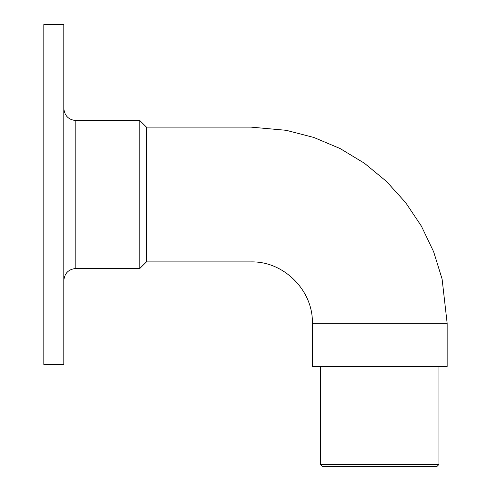 <?xml version="1.0" encoding="UTF-8"?>
<svg xmlns="http://www.w3.org/2000/svg" width="491" height="491" viewBox="0 0 491 491"><rect width="100%" height="100%" fill="white"/><g stroke="black" fill="none" stroke-linecap="round" stroke-linejoin="round"><path stroke-width="0.74" d="M438.954 366.47L438.954 464.449L320.58 464.449L320.58 366.47M438.954 464.449L436.959 466.45L322.581 466.45L320.58 464.449M447.154 323.281L447.154 366.47L312.386 366.47L312.386 323.281L447.154 323.281L442.09 278.992L433.663 251.797L421.382 226.093L405.517 202.445L386.399 181.351L364.426 163.245L340.054 148.509L313.798 137.449L286.241 130.318L250.999 127.126L250.999 261.893L146.422 261.893L139.825 268.497L75.841 268.497C68.55 269.203 64.554 273.205 63.842 280.49M43.846 194.51L43.846 364.475L63.842 364.475L63.842 24.55L43.846 24.55L43.846 194.51M250.999 127.126L146.422 127.126L139.825 120.528L139.825 268.497M146.422 127.126L146.422 261.893M139.825 120.528L75.841 120.528L75.841 268.497M250.999 261.893C283.798 261.052 313.227 290.476 312.386 323.281M75.841 120.528C68.55 119.816 64.554 115.821 63.842 108.529"/></g></svg>

